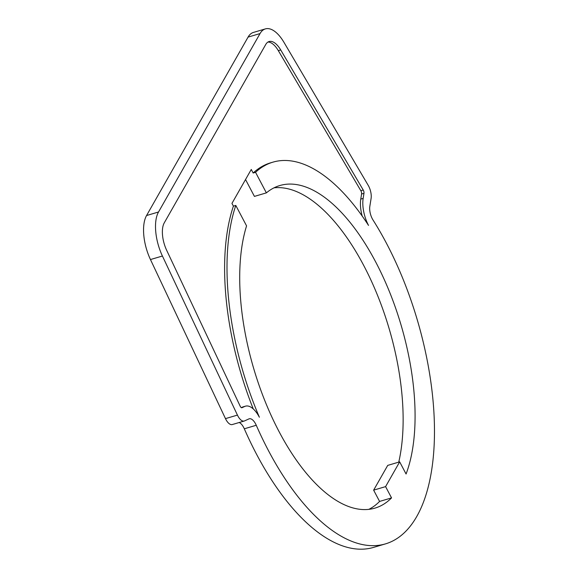 <?xml version="1.0" encoding="UTF-8"?>
<svg xmlns="http://www.w3.org/2000/svg" width="578" height="578" viewBox="0 0 578 578"><rect width="100%" height="100%" fill="white"/><g stroke="black" fill="none" stroke-linecap="round" stroke-linejoin="round"><path stroke-width="0.87" d="M391.544 497.904A168.155 76.831 -106.4 0 1 374.956 508.12A168.155 76.831 -106.4 0 1 279.109 431.701A168.155 76.831 -106.4 0 1 246.568 225.875L235.795 205.436L233.404 206.144L231.951 203.398L251.271 169.448L253.15 173.017L255.541 172.309L266.379 192.871A168.155 76.831 -106.4 0 1 279.839 185.538A168.155 76.831 -106.4 0 1 375.686 261.964A168.155 76.831 -106.4 0 1 406.074 474.003L399.673 461.865L387.722 465.391L373.634 490.144L385.591 486.618L391.544 497.904L379.587 501.429L373.634 490.144M235.795 205.436A192.539 87.964 73.6 0 0 259.385 417.244A24.384 11.141 73.6 0 0 245.484 406.168A24.384 11.141 73.6 0 0 244.797 406.421L241.987 407.707A2.803 1.279 -106.4 0 1 241.907 407.736A2.803 1.279 -106.4 0 1 240.21 406.255L166.688 250.353A21.863 9.985 -106.4 0 1 164.246 222.884L265.764 44.448A21.863 9.985 -106.4 0 1 269.102 41.537A21.863 9.985 -106.4 0 1 280.713 49.939L363.237 190.018A2.803 1.279 -106.4 0 1 363.967 193.319L363.15 198.399A24.384 11.141 73.6 0 0 368.526 225.413A192.539 87.964 73.6 0 0 272.939 162.151L270.547 162.859A192.539 87.964 73.6 0 0 253.15 173.017M267.954 42.05A21.863 9.985 -106.4 0 1 278.321 50.64L360.845 190.718A2.803 1.279 -106.4 0 1 361.575 194.02L360.766 199.099A24.384 11.141 73.6 0 0 362.196 216.078M245.484 406.168L243.092 406.869A24.384 11.141 73.6 0 0 242.406 407.129L241.301 407.635M233.404 206.144A192.539 87.964 73.6 0 0 253.265 408.942M248.894 418.92L244.552 420.907A11.213 5.123 -106.4 0 1 244.241 421.022A11.213 5.123 -106.4 0 1 237.435 415.098L162.418 256.025A35.034 16.003 -106.4 0 1 158.517 212.003L260.035 33.575A35.034 16.003 -106.4 0 1 265.374 28.9A35.034 16.003 -106.4 0 1 283.979 42.367L368.186 185.292A11.213 5.123 -106.4 0 1 371.09 198.5L369.833 206.346A11.213 5.123 73.6 0 0 373.034 220.03A205.436 93.86 -106.4 0 1 398.531 268.387A205.436 93.86 -106.4 0 1 385.497 543.876A205.436 93.86 -106.4 0 1 256.264 425.271A11.213 5.123 73.6 0 0 249.212 418.797A11.213 5.123 73.6 0 0 248.894 418.92M265.374 28.9L253.424 32.426A35.034 16.003 73.6 0 0 248.078 37.1L146.559 215.529A35.034 16.003 73.6 0 0 150.461 259.551L225.478 418.624A11.213 5.123 73.6 0 0 232.284 424.548L244.241 421.022M385.591 486.618L399.673 461.865M398.755 462.133A168.155 76.831 73.6 0 0 363.728 265.49A168.155 76.831 73.6 0 0 274.015 187.836M245.534 179.527L254.421 196.397L266.379 192.871M272.939 162.151A192.539 87.964 73.6 0 0 255.541 172.309M368.822 509.355A168.155 76.831 73.6 0 0 379.587 501.429M239.198 422.511A11.213 5.123 -106.4 0 1 244.306 428.797A205.436 93.86 73.6 0 0 373.54 547.402L385.497 543.876M225.478 418.624L237.435 415.098M150.461 259.551L162.418 256.025M146.559 215.529L158.517 212.003M248.078 37.1L260.035 33.575M360.766 199.099L363.15 198.399M361.575 194.02L363.967 193.319M360.845 190.718L363.237 190.018M278.321 50.64L280.713 49.939M242.406 407.129L244.797 406.421M244.306 428.797L256.264 425.271"/></g></svg>
